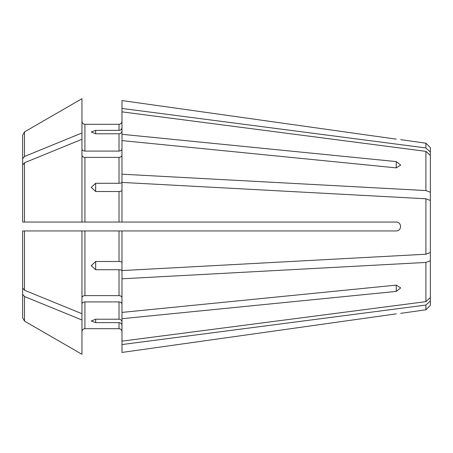 <?xml version="1.0" encoding="UTF-8"?>
<svg xmlns="http://www.w3.org/2000/svg" width="453" height="453" viewBox="0 0 453 453"><rect width="100%" height="100%" fill="white"/><g stroke="black" fill="none" stroke-linecap="round" stroke-linejoin="round"><path stroke-width="0.68" d="M430.35 152.061L425.905 147.944L425.905 143.199L430.35 147.644L430.35 200.481L425.905 198.776L121.982 182.417L121.982 222.055L396.25 222.055C401.947 222.049 401.947 230.945 396.25 230.945L119.014 230.945L119.014 261.5L95.668 261.5L95.668 269.716L119.014 269.716L119.014 295.622C120.787 295.764 121.778 296.466 121.982 297.717M396.25 285.124L400.701 287.91L396.25 291.415L121.982 318.697L121.982 312.406L396.25 285.124L396.25 291.415M95.668 319.218L95.668 322.621L91.217 321.007L95.668 319.218L119.014 319.218C120.787 319.41 121.778 320.322 121.982 321.958M121.982 131.042C121.778 132.678 120.787 133.59 119.014 133.782L95.668 133.782L91.217 131.993L95.668 130.379L119.014 130.379C120.787 130.187 121.778 129.275 121.982 127.638M430.35 200.481L430.35 297.536L425.905 301.653L121.982 341.149L121.982 352.44L396.25 313.855C401.947 313.182 401.947 313.182 396.25 313.855L121.982 352.44M95.668 322.621L119.014 322.621L119.014 328.697C120.787 328.906 121.778 329.892 121.982 331.664C121.778 329.892 120.787 328.906 119.014 328.697L84.915 328.697C83.142 328.906 82.157 329.892 81.953 331.664C82.157 329.892 83.142 328.906 84.915 328.697L84.915 301.913C83.142 302.055 82.157 302.757 81.953 304.008L81.953 331.664M121.982 325.362C121.778 323.725 120.787 322.813 119.014 322.621M430.35 297.536L430.35 300.939L425.905 305.056L121.982 344.552M81.953 230.945L81.953 313.719A302065.207 213592.36 180 0 1 24.502 290.243L24.502 230.945L22.65 230.945L84.915 230.945L84.915 295.622L119.014 295.622M84.915 295.622C83.142 295.764 82.157 296.466 81.953 297.717M24.502 290.243L22.65 287.972L22.65 230.945M81.953 313.719L81.953 320.005A302065.202 213592.354 180 0 1 24.502 296.534L22.65 294.263L22.65 254.648M84.915 301.913L119.014 301.913L119.014 319.218M121.982 304.008C121.778 302.757 120.787 302.055 119.014 301.913M430.35 252.519L425.905 254.224L121.982 270.583L121.982 230.945M121.982 262.638C121.778 261.959 120.787 261.579 119.014 261.5M430.35 260.735L425.905 262.44L121.982 278.805L121.982 270.854C121.778 270.175 120.787 269.795 119.014 269.716M22.65 222.055L24.502 222.055L22.65 222.055L22.65 158.737L24.502 156.466A302065.207 213592.354 180 0 1 81.953 132.995L81.953 139.281A302065.207 213592.354 180 0 0 24.502 162.757L22.65 165.028L22.65 222.055M121.982 222.055L24.502 222.055L24.502 162.757M84.915 230.945L119.014 230.945M121.982 190.362C121.778 191.041 120.787 191.421 119.014 191.5L95.668 191.5L91.217 187.355L95.668 183.284L119.014 183.284C120.787 183.205 121.778 182.825 121.982 182.146L121.982 174.195L425.905 190.56L430.35 192.265M396.25 161.585L396.25 167.876L400.701 165.09L396.25 161.585L121.982 134.303L121.982 174.195M121.982 148.992C121.778 150.243 120.787 150.945 119.014 151.087L84.915 151.087C83.142 150.945 82.157 150.243 81.953 148.992M396.25 167.876L121.982 140.594M121.982 155.283C121.778 156.534 120.787 157.236 119.014 157.378L84.915 157.378C83.142 157.236 82.157 156.534 81.953 155.283M425.905 147.944L121.982 108.448L121.982 134.303M121.982 100.56L396.25 139.145C401.947 139.818 401.947 139.818 396.25 139.145L121.982 100.56L121.982 108.448M84.915 151.087L84.915 124.303C83.142 124.094 82.157 123.108 81.953 121.336C82.157 123.108 83.142 124.094 84.915 124.303L119.014 124.303C120.787 124.094 121.778 123.108 121.982 121.336C121.778 123.108 120.787 124.094 119.014 124.303L119.014 130.379M22.65 158.737L22.65 135.119L24.502 131.902A302065.207 302065.207 0 0 1 81.953 98.709A302065.202 302065.202 0 0 0 24.502 131.902L22.65 135.119L22.65 182.248M22.65 270.752L22.65 317.881L24.502 321.098A302065.202 302065.202 0 0 0 81.953 354.291L81.953 320.005M430.35 155.464L425.905 151.347L425.905 190.56M425.905 198.776L425.905 254.224M425.905 262.44L425.905 301.653M430.35 300.939L430.35 305.356L425.905 309.801L400.701 313.346M425.905 305.056L425.905 309.801M81.953 139.281L81.953 222.055M81.953 98.709L81.953 132.995M24.502 296.534L24.502 321.098A302065.207 302065.207 0 0 0 81.953 354.291M22.65 294.263L22.65 317.881M121.982 278.805L121.982 312.406M95.668 269.716L91.217 265.645L95.668 261.5M121.982 318.697L121.982 341.149M425.905 151.347L121.982 111.851M95.668 133.782L95.668 130.379M95.668 191.5L95.668 183.284M119.014 133.782L119.014 151.087M119.014 191.5L119.014 222.055M119.014 157.378L119.014 183.284M24.502 131.902L24.502 156.466M84.915 157.378L84.915 222.055M425.905 143.199L400.701 139.654"/></g></svg>
